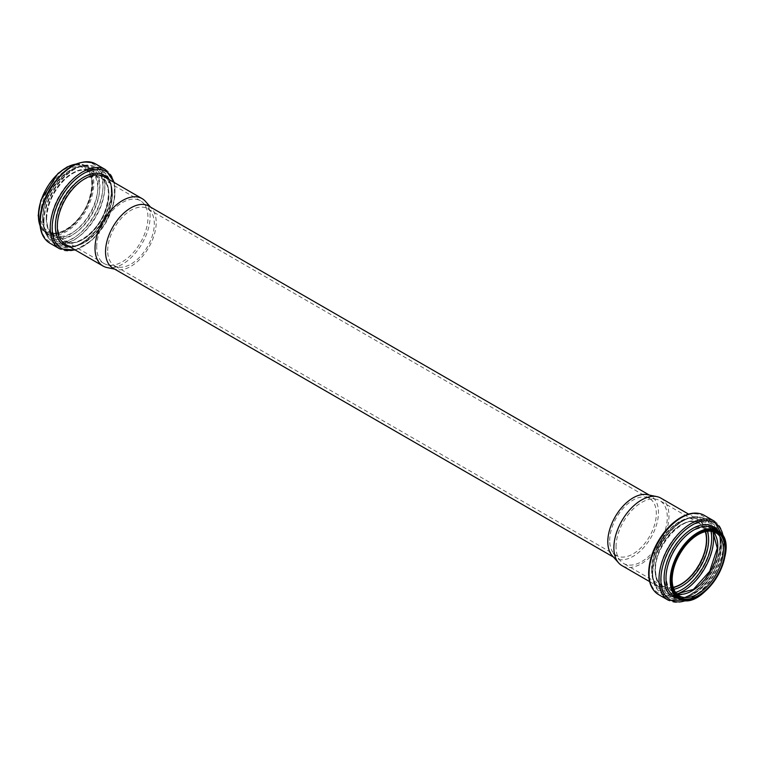 <?xml version="1.0" encoding="UTF-8"?>
<svg xmlns="http://www.w3.org/2000/svg" width="764" height="764" viewBox="0 0 764 764"><rect width="100%" height="100%" fill="white"/><g stroke="black" fill="none" stroke-linecap="round" stroke-linejoin="round"><path stroke-width="0.57" stroke-dasharray="3.82 2.86" d="M107.676 250.64A32.967 19.033 -60 0 1 122.068 217.463A32.967 19.033 -60 0 1 147.471 208.629A32.967 19.033 -60 0 1 150.298 210.95A32.967 19.033 -60 0 1 147.471 246.696A32.967 19.033 -60 0 1 117.923 267.018A32.967 19.033 -60 0 1 114.505 265.738A32.967 19.033 -60 0 1 107.676 250.64M96.694 246.982A36.252 20.934 -60 0 1 112.518 210.501A36.252 20.934 -60 0 1 140.452 200.789A36.252 20.934 -60 0 1 143.556 203.339A36.252 20.934 -60 0 1 140.452 242.646A36.252 20.934 -60 0 1 107.963 264.993A36.252 20.934 -60 0 1 104.2 263.58A36.252 20.934 -60 0 1 96.694 246.982M57.539 224.377A36.252 20.934 -60 0 1 73.363 187.887A36.252 20.934 -60 0 1 101.297 178.174A36.252 20.934 -60 0 1 101.297 220.042A36.252 20.934 -60 0 1 65.045 240.966A36.252 20.934 -60 0 1 57.539 224.377M57.386 224.463A36.462 21.058 -60 0 1 73.306 187.763A36.462 21.058 -60 0 1 101.402 177.993A36.462 21.058 -60 0 1 101.402 220.099A36.462 21.058 -60 0 1 64.94 241.157A36.462 21.058 -60 0 1 57.386 224.463M145.399 201.324A38.964 22.5 -60 0 1 142.056 243.573A38.964 22.5 -60 0 1 107.141 267.591M148.779 206.089A35.822 20.685 -60 0 1 151.845 208.61A35.822 20.685 -60 0 1 148.779 247.45A35.822 20.685 -60 0 1 116.672 269.53A35.822 20.685 -60 0 1 112.957 268.135M609.701 540.482A32.967 19.033 -60 0 1 622.077 509.559A32.967 19.033 -60 0 1 646.077 497.183A32.967 19.033 -60 0 1 649.495 498.472A32.967 19.033 -60 0 1 649.495 536.538A32.967 19.033 -60 0 1 616.529 555.571A32.967 19.033 -60 0 1 613.702 553.251A32.967 19.033 -60 0 1 609.701 540.482M647.328 494.671A35.822 20.685 -60 0 1 651.043 496.065A35.822 20.685 -60 0 1 651.052 537.436A35.822 20.685 -60 0 1 615.221 558.121A35.822 20.685 -60 0 1 612.155 555.6M616.042 546.823A36.252 20.934 -60 0 1 629.651 512.816A36.252 20.934 -60 0 1 656.037 499.217A36.252 20.934 -60 0 1 659.8 500.63A36.252 20.934 -60 0 1 659.8 542.488A36.252 20.934 -60 0 1 623.548 563.421A36.252 20.934 -60 0 1 620.444 560.871A36.252 20.934 -60 0 1 616.042 546.823M673.151 587.306A36.252 20.934 -60 0 1 662.703 586.026A36.252 20.934 -60 0 1 655.197 569.428A36.252 20.934 -60 0 1 671.021 532.947A36.252 20.934 -60 0 1 698.955 523.235A36.252 20.934 -60 0 1 705.287 531.639M673.199 587.478A36.462 21.058 -60 0 1 662.598 586.208A36.462 21.058 -60 0 1 655.044 569.514A36.462 21.058 -60 0 1 670.964 532.823A36.462 21.058 -60 0 1 699.06 523.053A36.462 21.058 -60 0 1 705.458 531.601M660.908 498.138A38.964 22.5 -60 0 1 660.908 543.128A38.964 22.5 -60 0 1 621.944 565.618M57.3 224.415A36.462 21.058 -60 0 1 73.22 187.715A36.462 21.058 -60 0 1 101.316 177.945A36.462 21.058 -60 0 1 101.316 220.051A36.462 21.058 -60 0 1 64.854 241.109A36.462 21.058 -60 0 1 57.3 224.415M55.371 224.368A37.77 21.803 -60 0 1 95.433 174.526A37.77 21.803 -60 0 1 95.433 227.939A37.77 21.803 -60 0 1 55.371 224.368M52.324 225.838A41.733 24.095 -60 0 1 96.589 170.783A41.733 24.095 -60 0 1 96.589 229.792A41.733 24.095 -60 0 1 52.324 225.838M50.405 225.791A43.032 24.849 -60 0 1 69.18 182.481A43.032 24.849 -60 0 1 102.347 170.955A43.032 24.849 -60 0 1 102.347 220.643A43.032 24.849 -60 0 1 59.315 245.492A43.032 24.849 -60 0 1 50.405 225.791M43.93 222.057A43.032 24.849 -60 0 1 62.715 178.747A43.032 24.849 -60 0 1 95.872 167.22A43.032 24.849 -60 0 1 95.872 216.909A43.032 24.849 -60 0 1 52.84 241.749A43.032 24.849 -60 0 1 43.93 222.057M43.815 220.958A41.781 24.123 -60 0 1 88.127 165.836A41.781 24.123 -60 0 1 88.127 224.922A41.781 24.123 -60 0 1 43.815 220.958M46.327 219.106A37.722 21.774 -60 0 1 86.332 169.331A37.722 21.774 -60 0 1 86.332 222.677A37.722 21.774 -60 0 1 46.327 219.106M46.212 218.007A36.462 21.058 -60 0 1 62.132 181.316A36.462 21.058 -60 0 1 90.228 171.547A36.462 21.058 -60 0 1 90.228 213.653A36.462 21.058 -60 0 1 53.766 234.71A36.462 21.058 -60 0 1 46.212 218.007M40.626 214.789A36.462 21.058 -60 0 1 56.546 178.088A36.462 21.058 -60 0 1 84.651 168.319A36.462 21.058 -60 0 1 84.651 210.425A36.462 21.058 -60 0 1 48.18 231.482A36.462 21.058 -60 0 1 40.626 214.789M39.012 214.789A37.608 21.717 -60 0 1 78.902 165.167A37.608 21.717 -60 0 1 78.902 218.351A37.608 21.717 -60 0 1 39.012 214.789M38.41 215.142A38.467 22.204 -60 0 1 79.208 164.384A38.467 22.204 -60 0 1 79.208 218.781A38.467 22.204 -60 0 1 38.41 215.142M75.665 164.184A39.174 22.624 -60 0 1 85.702 165.798A39.174 22.624 -60 0 1 85.702 211.036A39.174 22.624 -60 0 1 46.528 233.66A39.174 22.624 -60 0 1 40.11 225.772M42.603 218.141A39.174 22.624 -60 0 1 59.697 178.709A39.174 22.624 -60 0 1 89.894 168.214A39.174 22.624 -60 0 1 89.894 213.452A39.174 22.624 -60 0 1 50.71 236.076A39.174 22.624 -60 0 1 42.603 218.141M42.717 219.23A40.435 23.34 -60 0 1 85.597 165.883A40.435 23.34 -60 0 1 85.597 223.059A40.435 23.34 -60 0 1 42.717 219.23M40.196 221.092A44.493 25.689 -60 0 1 87.382 162.388A44.493 25.689 -60 0 1 87.382 225.304A44.493 25.689 -60 0 1 40.196 221.092M95.529 163.888A45.744 26.406 -60 0 1 95.529 216.709A45.744 26.406 -60 0 1 49.784 243.124M105.461 169.618A45.744 26.406 -60 0 1 105.461 222.439A45.744 26.406 -60 0 1 59.716 248.854M113.76 182.243A44.436 25.661 -60 0 1 105.814 222.649A44.436 25.661 -60 0 1 74.796 249.732M108.412 179.158A40.263 23.245 -60 0 1 103.98 221.589A40.263 23.245 -60 0 1 69.448 246.648M104.334 176.799A38.964 22.5 -60 0 1 104.334 221.799A38.964 22.5 -60 0 1 65.37 244.289C76.19 251.891 99.759 235.379 108.096 212.65C114.218 194.849 112.957 182.902 104.334 176.799M673.218 587.545A36.462 21.058 -60 0 1 662.684 586.265A36.462 21.058 -60 0 1 655.13 569.562A36.462 21.058 -60 0 1 671.05 532.871A36.462 21.058 -60 0 1 699.146 523.101A36.462 21.058 -60 0 1 705.525 531.582M673.858 589.311A37.77 21.803 -60 0 1 655.216 570.679A37.77 21.803 -60 0 1 677.84 527.141A37.77 21.803 -60 0 1 707.378 531.247M675.577 592.415A41.733 24.095 -60 0 1 652.657 572.437A41.733 24.095 -60 0 1 678.852 523.464A41.733 24.095 -60 0 1 710.931 531.181M677.057 593.934A43.032 24.849 -60 0 1 661.653 593.246A43.032 24.849 -60 0 1 652.742 573.544A43.032 24.849 -60 0 1 671.527 530.245A43.032 24.849 -60 0 1 704.685 518.718A43.032 24.849 -60 0 1 712.974 531.715M659.217 577.288A43.032 24.849 -60 0 1 678.002 533.979A43.032 24.849 -60 0 1 711.16 522.452A43.032 24.849 -60 0 1 711.16 572.14A43.032 24.849 -60 0 1 668.128 596.99A43.032 24.849 -60 0 1 659.217 577.288M661.108 577.355A41.781 24.123 -60 0 1 705.42 522.232A41.781 24.123 -60 0 1 705.42 581.308A41.781 24.123 -60 0 1 661.108 577.355M664.327 575.903A37.722 21.774 -60 0 1 704.332 526.129A37.722 21.774 -60 0 1 704.332 579.475A37.722 21.774 -60 0 1 664.327 575.903M676.828 593.914A36.462 21.058 -60 0 1 673.772 592.663A36.462 21.058 -60 0 1 666.218 575.97A36.462 21.058 -60 0 1 682.137 539.269A36.462 21.058 -60 0 1 710.234 529.5A36.462 21.058 -60 0 1 712.85 531.524M676.78 593.867L673.772 592.663L679.349 595.882A36.462 21.058 -60 0 1 671.795 579.188A36.462 21.058 -60 0 1 687.715 542.488A36.462 21.058 -60 0 1 715.82 532.718L710.234 529.5L712.783 531.505M717.472 530.55A39.174 22.624 -60 0 1 717.472 575.789A39.174 22.624 -60 0 1 678.298 598.413M713.289 528.134A39.174 22.624 -60 0 1 713.289 573.372A39.174 22.624 -60 0 1 674.106 595.987C685.585 604.19 711.055 584.957 718.294 560.814C722.992 544.474 721.321 533.578 713.289 528.134M717.281 530.436A40.435 23.34 -60 0 1 712.907 573.153A40.435 23.34 -60 0 1 678.098 598.298M723.288 536.872A44.493 25.689 -60 0 1 686.683 600.284M714.216 521.086A45.744 26.406 -60 0 1 714.216 573.907A45.744 26.406 -60 0 1 668.471 600.313M704.284 515.356A45.744 26.406 -60 0 1 704.284 568.168A45.744 26.406 -60 0 1 658.539 594.583M648.98 572.532A44.436 25.661 -60 0 1 696.119 513.895A44.436 25.661 -60 0 1 696.119 576.744A44.436 25.661 -60 0 1 648.98 572.532M651.673 570.679A40.263 23.245 -60 0 1 694.39 517.543A40.263 23.245 -60 0 1 694.39 574.49A40.263 23.245 -60 0 1 651.673 570.679M651.596 569.562A38.964 22.5 -60 0 1 668.605 530.35A38.964 22.5 -60 0 1 698.63 519.912A38.964 22.5 -60 0 1 698.63 564.902A38.964 22.5 -60 0 1 659.666 587.401A38.964 22.5 -60 0 1 651.596 569.562M150.298 210.95L143.556 203.339M117.923 267.018L107.963 264.993M140.452 200.789L101.297 178.174M104.2 263.58L65.045 240.966M101.402 177.993L101.316 177.945C109.367 183.618 110.532 194.791 104.811 211.466C96.999 232.753 74.901 248.204 64.854 241.109L64.94 241.157M102.347 170.955C112.709 178.68 114.409 192.184 107.466 211.456C98.327 235.856 73.268 254.364 59.315 245.492L52.84 241.749C46.69 237.91 43.586 231.148 43.51 221.474C43.873 208.257 48.762 195.46 58.198 183.083C63.412 176.532 69.075 171.652 75.197 168.424C83.037 164.422 89.932 164.021 95.872 167.22L102.347 170.955M46.633 218.59C47.416 203.425 53.891 189.978 66.076 178.251C75.636 170.334 83.687 168.099 90.228 171.547L84.651 168.319C92.931 174.278 94.01 185.757 87.889 202.766C79.848 223.632 58.284 238.492 48.18 231.482L53.766 234.71C49.173 231.989 46.795 226.621 46.633 218.59M75.989 164.04L85.702 165.798L89.894 168.214C75.216 157.078 41.542 191.879 43.013 218.724C43.185 227.347 45.754 233.135 50.71 236.076L46.528 233.66L40.148 226.125M114.38 182.606L114.189 201.734L105.976 222.744L91.89 240.354L75.416 250.086M151.845 208.61L150.489 207.073M116.672 269.53L114.667 269.129M649.495 498.472L147.471 208.629M616.529 555.571L114.505 265.738M651.043 496.065L649.333 495.082M615.221 558.121L613.511 557.128M613.702 553.251L620.444 560.871M646.077 497.183L656.037 499.217M698.955 523.235L659.8 500.63M662.703 586.026L623.548 563.421M662.598 586.208L662.684 586.265C658.091 583.543 655.713 578.176 655.55 570.145C654.165 545.143 685.575 512.739 699.146 523.101L699.06 523.053M652.322 572.962L655.283 556.182C659.265 544.703 665.511 534.981 674.02 527.026C685.356 517.056 695.574 514.287 704.685 518.718L711.16 522.452C716.899 526.004 720.003 532.174 720.452 540.969C720.719 547.874 719.325 555.218 716.26 563.011C707.101 587.382 682.071 605.852 668.128 596.99L661.653 593.246C655.512 589.407 652.399 582.645 652.322 572.962M723.852 538.085L722.372 555.648L714.732 574.203L702.479 590.104L688.011 600.16M649.62 581.605L659.666 587.401C654.729 584.479 652.179 578.73 652.007 570.145C652.857 553.881 659.819 539.479 672.893 526.959C683.054 518.584 691.63 516.235 698.63 519.912L688.584 514.115"/><path stroke-width="1.15" d="M114.667 269.129L107.141 267.591A38.964 22.5 -60 0 1 103.092 266.073A38.964 22.5 -60 0 1 95.022 248.233A38.964 22.5 -60 0 1 112.031 209.021A38.964 22.5 -60 0 1 142.056 198.583A38.964 22.5 -60 0 1 145.399 201.324L150.489 207.073M613.511 557.128L112.957 268.135A35.822 20.685 -60 0 1 105.537 251.738A35.822 20.685 -60 0 1 121.17 215.687A35.822 20.685 -60 0 1 148.779 206.089L649.333 495.082M649.62 581.605L621.944 565.618A38.964 22.5 -60 0 1 618.601 562.877L612.155 555.6A35.822 20.685 -60 0 1 607.8 541.714A35.822 20.685 -60 0 1 621.256 508.117A35.822 20.685 -60 0 1 647.328 494.671L656.859 496.61A38.964 22.5 -60 0 1 660.908 498.138L688.584 514.115M705.287 531.639A36.252 20.934 -60 0 1 698.955 565.093A36.252 20.934 -60 0 1 673.151 587.306M705.458 531.601A36.462 21.058 -60 0 1 699.06 565.159A36.462 21.058 -60 0 1 673.199 587.478M618.601 562.877A38.964 22.5 -60 0 1 613.874 547.788A38.964 22.5 -60 0 1 628.505 511.24A38.964 22.5 -60 0 1 656.859 496.61M40.11 225.772A39.174 22.624 -60 0 1 38.41 215.725A39.174 22.624 -60 0 1 75.665 164.184M40.311 222.181A45.744 26.406 -60 0 1 60.28 176.15A45.744 26.406 -60 0 1 95.529 163.888C80.573 158.158 65.666 166.017 50.806 187.447C43.71 198.965 40.081 210.348 39.89 221.598C39.976 231.884 43.271 239.056 49.784 243.124A45.744 26.406 -60 0 1 40.311 222.181M75.416 250.086L59.716 248.854A45.744 26.406 -60 0 1 50.243 227.911A45.744 26.406 -60 0 1 70.212 181.88A45.744 26.406 -60 0 1 105.461 169.618L95.529 163.888M74.796 249.732A44.436 25.661 -60 0 1 52.172 227.958A44.436 25.661 -60 0 1 79.15 176.465A44.436 25.661 -60 0 1 113.76 182.243M69.448 246.648A40.263 23.245 -60 0 1 55.38 226.402A40.263 23.245 -60 0 1 76.39 182.548A40.263 23.245 -60 0 1 108.412 179.158M103.092 266.073L65.37 244.289A38.964 22.5 -60 0 1 57.3 226.45A38.964 22.5 -60 0 1 74.309 187.247A38.964 22.5 -60 0 1 104.334 176.799L142.056 198.583M705.525 531.582A36.462 21.058 -60 0 1 699.146 565.207A36.462 21.058 -60 0 1 673.218 587.545M707.378 531.247A37.77 21.803 -60 0 1 700.808 566.162A37.77 21.803 -60 0 1 673.858 589.311M710.931 531.181A41.733 24.095 -60 0 1 675.577 592.415M712.974 531.715A43.032 24.849 -60 0 1 677.057 593.934M712.85 531.524A36.462 21.058 -60 0 1 710.234 571.606A36.462 21.058 -60 0 1 676.828 593.914M715.82 532.718A36.462 21.058 -60 0 1 715.82 574.834A36.462 21.058 -60 0 1 679.349 595.882C674.688 593.112 672.282 587.697 672.129 579.656C672.415 568.626 676.493 557.787 684.372 547.139C689.233 540.874 694.486 536.338 700.111 533.539C706.366 530.608 711.599 530.331 715.82 532.718M671.795 580.124A37.608 21.717 -60 0 1 711.685 530.502A37.608 21.717 -60 0 1 711.685 583.686A37.608 21.717 -60 0 1 671.795 580.124M671.193 580.468A38.467 22.204 -60 0 1 711.991 529.719A38.467 22.204 -60 0 1 711.991 584.116A38.467 22.204 -60 0 1 671.193 580.468M670.181 580.468A39.174 22.624 -60 0 1 687.285 541.046A39.174 22.624 -60 0 1 717.472 530.55C744.231 543.51 702.899 615.096 678.298 598.413A39.174 22.624 -60 0 1 670.181 580.468M678.298 598.413L674.106 595.987A39.174 22.624 -60 0 1 665.998 578.052A39.174 22.624 -60 0 1 683.092 538.63A39.174 22.624 -60 0 1 713.289 528.134L717.472 530.55M678.098 598.298A40.435 23.34 -60 0 1 664.107 577.985A40.435 23.34 -60 0 1 685.127 534.017A40.435 23.34 -60 0 1 717.281 530.436M686.683 600.284A44.493 25.689 -60 0 1 660.889 579.437A44.493 25.689 -60 0 1 689.5 526.74A44.493 25.689 -60 0 1 723.288 536.872M688.011 600.16L668.471 600.313A45.744 26.406 -60 0 1 658.998 579.37A45.744 26.406 -60 0 1 678.967 533.339A45.744 26.406 -60 0 1 714.216 521.086L723.852 538.085M649.066 573.64A45.744 26.406 -60 0 1 669.035 527.609A45.744 26.406 -60 0 1 704.284 515.356C697.933 511.937 690.551 512.396 682.147 516.75C675.739 520.169 669.799 525.307 664.317 532.174C654.261 545.353 649.037 558.981 648.646 573.057C648.731 583.343 652.026 590.515 658.539 594.583A45.744 26.406 -60 0 1 649.066 573.64M40.148 226.125L38.2 215.429L40.864 200.216L57.968 173.485L67.27 166.877L75.989 164.04M59.716 248.854L49.784 243.124M105.461 169.618L114.38 182.606M712.783 531.505L717.272 548.199L709.708 571.31L693.483 589.407L676.78 593.867M714.216 521.086L704.284 515.356M668.471 600.313L658.539 594.583"/></g></svg>
